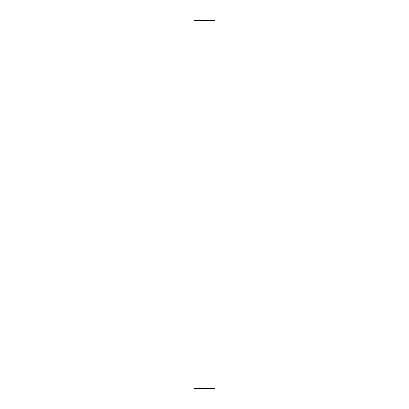 <?xml version="1.0" encoding="UTF-8"?>
<svg xmlns="http://www.w3.org/2000/svg" width="409" height="409" viewBox="0 0 409 409"><rect width="100%" height="100%" fill="white"/><g stroke="black" fill="none" stroke-linecap="round" stroke-linejoin="round"><path stroke-width="0.61" d="M194.05 20.45L194.05 388.55L214.95 388.55L214.95 20.45L194.05 20.45"/></g></svg>
